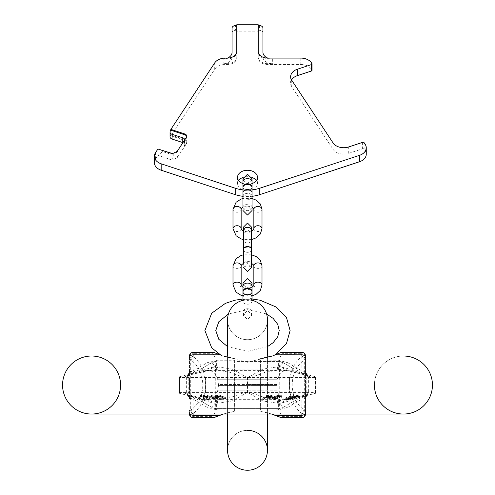 <?xml version="1.0" encoding="UTF-8"?>
<svg xmlns="http://www.w3.org/2000/svg" width="495" height="495" viewBox="0 0 495 495"><rect width="100%" height="100%" fill="white"/><g stroke="black" fill="none" stroke-linecap="round" stroke-linejoin="round"><path stroke-width="0.37" stroke-dasharray="2.48 1.86" d="M403.437 356.016L91.563 356.016A29.013 29.013 0 0 1 120.576 385.03A29.013 29.013 0 0 1 91.563 414.043L403.437 414.043A29.013 29.013 0 0 1 374.424 385.03A29.013 29.013 0 0 1 403.437 356.016A29.013 29.013 0 0 0 374.424 385.03M227.558 450.308A19.942 19.942 0 0 1 247.5 430.359A19.942 19.942 0 0 1 267.442 450.302A19.942 19.942 0 0 0 247.5 430.359A19.942 19.942 0 0 0 227.558 450.308A19.942 19.942 0 0 1 247.5 430.359A19.942 19.942 0 0 0 227.558 450.308L227.558 319.751A19.942 19.942 0 0 0 247.5 339.7A19.942 19.942 0 0 0 267.442 319.751A19.942 19.942 0 0 1 247.5 339.7A19.942 19.942 0 0 1 227.558 319.758M252.035 189.894A29.013 20.512 180 0 1 242.965 189.894M242.965 207.454A4.535 3.205 0 0 1 247.5 204.249A4.535 3.205 0 0 1 252.035 207.454A4.535 3.205 0 0 1 247.5 210.66A4.535 3.205 0 0 1 242.965 207.454L242.965 196.558A4.535 3.205 0 0 1 247.5 193.353A4.535 3.205 0 0 1 252.035 196.558A4.535 3.205 0 0 1 247.5 199.763A4.535 3.205 0 0 1 242.965 196.558L242.965 183.608A9.974 7.054 0 0 0 252.035 183.608M257.474 177.321L257.474 183.732A9.974 7.054 0 0 0 256.385 180.526M251.819 177.377A9.974 7.054 0 0 0 243.181 177.377M238.615 180.526A9.974 7.054 0 0 0 237.526 183.732A9.974 7.054 0 0 0 247.5 190.785A9.974 7.054 0 0 0 257.474 183.732M237.526 177.321L237.526 183.732M300.818 58.088L300.818 64.498L267.653 64.498A9.43 6.67 180 0 1 258.223 57.828L258.223 31.16L236.777 31.16L236.777 57.828A9.43 6.67 180 0 1 227.347 64.498L224.47 64.498A9.43 6.67 0 0 1 223.858 64.567A11.787 8.335 180 0 0 214.712 69.306L170.868 135.797L184.753 140.376A3.533 2.5 180 0 1 186.794 142.64A3.533 2.5 180 0 1 186.46 143.699L186.46 142.869L184.468 145.889L184.468 141.143L186.46 138.124A3.533 2.5 180 0 0 186.794 137.066A3.533 2.5 180 0 0 186.745 136.651M171.815 159.996L157.967 155.294L162.663 151.588L173.343 155.108L171.815 159.996L177.13 157.849L186.46 143.699M154.372 162.657A11.787 8.335 180 0 1 155.473 159.136L157.924 155.418M242.965 181.814A4.535 3.205 180 0 0 247.5 185.019A4.535 3.205 180 0 0 252.035 181.814L252.035 196.305A29.013 20.512 180 0 1 242.965 196.305M291.549 79.961A11.787 8.335 0 0 0 290.645 83.166A11.787 8.335 0 0 0 291.747 86.687L333.048 149.317A11.787 8.335 0 0 0 348.715 153.351L362.6 148.772A1.176 0.835 180 0 1 364.165 149.174L365.161 150.684A11.787 8.335 180 0 1 366.263 154.205M300.818 64.498A11.787 8.335 180 0 1 311.497 69.306L311.906 69.925L311.906 63.515M170.868 135.797L170.868 134.968L184.753 139.547A3.533 2.5 180 0 1 186.794 141.811A3.533 2.5 180 0 1 186.46 142.869M170.868 134.968L170.367 135.723A3.533 2.5 0 0 0 170.039 136.775M177.13 151.439L178.045 151.581L178.045 154.935L173.343 155.108L173.114 153.753M184.784 139.838A3.533 2.5 180 0 1 184.802 140.085A3.533 2.5 180 0 1 184.468 141.143M182.94 142.628A3.533 2.5 180 0 1 184.802 144.831A3.533 2.5 180 0 1 184.468 145.889M236.777 24.75L236.777 52.253A9.43 6.67 180 0 1 227.347 58.917L224.47 58.917A9.43 6.67 0 0 0 227.508 58.082M267.653 58.088L267.653 58.917L272.368 58.917A9.43 6.67 180 0 1 267.801 58.088M267.653 58.917A9.43 6.67 180 0 1 258.223 52.253L258.223 24.75M235.595 30.325L236.777 30.325L236.777 56.993A9.43 6.67 180 0 1 227.347 63.663L224.47 63.663A9.43 6.67 0 0 0 232.062 57.123L232.062 32.825A3.533 2.5 180 0 1 235.595 30.325L235.595 25.585M258.223 30.325L259.405 30.325A3.533 2.5 180 0 1 262.938 32.825L262.938 56.993A9.43 6.67 180 0 0 272.368 63.663L267.653 63.663A9.43 6.67 180 0 1 258.223 56.993L258.223 31.16M236.777 31.16L236.777 30.325M232.062 28.085L232.062 32.825M232.062 57.123L232.062 52.377M224.47 58.917L224.47 58.088M224.47 64.498L224.47 63.663M236.777 51.418L236.777 52.253M236.777 57.828L236.777 56.993M258.223 57.828L258.223 56.993M258.223 51.418L258.223 52.253M262.938 52.253L262.938 56.993M262.938 28.085L262.938 32.825M178.045 151.581L173.856 153.951L172.891 153.753M242.965 187.58A4.535 3.205 180 0 0 247.5 190.785A4.535 3.205 180 0 0 252.035 187.58M242.989 187.258A4.535 3.205 180 0 0 247.5 190.148A4.535 3.205 180 0 0 252.011 187.258M242.965 292.075A4.535 3.205 180 0 0 247.5 295.28A4.535 3.205 180 0 0 252.035 292.075M242.989 291.753A4.535 3.205 180 0 0 247.5 294.636A4.535 3.205 180 0 0 252.011 291.753M281.172 417.669L282.237 417.669L281.983 416.369L280.201 412.991C278.92 401.68 278.92 368.373 280.201 357.068L281.983 353.69L301.894 353.69L301.894 356.542A3.626 2.525 -125.7 0 1 304.673 359.648L304.673 410.411A3.626 2.525 125.7 0 1 301.894 413.517A3.626 3.106 180 0 0 305.52 410.411L305.52 386.224L305.52 414.043L305.52 410.411L303.942 409.885C296.449 404.273 292.52 395.988 292.155 385.03C292.52 374.071 296.449 365.786 303.942 360.174L305.52 359.648L305.52 356.796A3.626 3.106 0 0 0 301.894 353.69L301.894 352.39L282.237 352.39L281.983 353.69M292.155 385.03L289.377 385.03C289.742 372.704 293.671 363.386 301.164 357.068L280.201 357.068M289.377 385.03C289.742 397.355 293.671 406.673 301.164 412.991L280.201 412.991M189.48 356.796L189.48 372.395L188.205 375.767L188.205 394.286L189.48 398.747A5.439 5.439 180 0 0 189.48 398.741L189.48 356.796A3.626 3.106 180 0 1 193.106 353.69L213.017 353.69L214.799 357.068C216.08 368.373 216.08 401.68 214.799 412.991L193.836 412.991C201.248 406.822 205.178 397.504 205.623 385.03L202.845 385.03C202.399 396.118 198.47 404.403 191.058 409.885L190.328 410.411L190.328 359.648L191.058 360.174C198.47 365.657 202.399 373.942 202.845 385.03M214.799 357.068L193.836 357.068C201.248 363.237 205.178 372.556 205.623 385.03M214.799 412.991L213.017 416.369L212.763 417.669L213.828 417.669M189.48 397.664L189.48 372.395M189.48 379.733L189.48 390.326M194.919 385.03L194.919 398.63L194.919 385.03M189.48 371.312L189.777 372.772A5.439 5.253 -111 0 1 186.751 375.971L186.646 376.014C187.054 374.567 186.671 378.898 189.48 371.312L189.48 371.312A5.439 5.439 180 0 1 185.34 376.59L192.623 374.269L210.48 370.068L217.404 370.068L230.416 372.488C238.571 375.587 244.264 377.481 247.5 378.161C250.817 377.45 256.515 375.557 264.584 372.488L277.596 370.068L287.694 370.068L247.5 370.068M188.205 375.767L186.627 376.992L185.34 377.171L185.34 376.59M193.106 356.016L193.106 370.879A3.626 3.143 0 0 0 189.777 372.772L190.581 373.923A5.439 4.857 -107.7 0 1 188.459 375.396L186.733 375.983A5.439 5.253 -111 0 1 186.083 376.181M191.058 360.174A3.626 2.525 -54.3 0 1 193.836 357.068L193.106 356.542A3.626 2.525 -54.3 0 0 190.328 359.648L189.48 359.648A3.626 3.106 180 0 1 193.106 356.542L193.106 352.39A3.626 3.626 0 0 0 189.48 356.016A3.626 3.626 0 0 1 193.106 352.39L213.828 352.39M191.058 409.885A3.626 2.525 54.3 0 0 193.836 412.991L193.106 413.517A3.626 3.106 180 0 1 189.48 410.411L190.328 410.411A3.626 2.525 54.3 0 0 193.106 413.517L193.106 416.369L213.017 416.369M219.811 354.822L234.624 358.64L234.624 411.419L234.624 358.64A81.595 81.595 0 0 1 220.164 354.946M214.632 352.749A81.595 81.595 0 0 0 215.207 353.003M215.888 353.288A81.595 81.595 0 0 0 216.674 353.616M213.017 353.69L212.763 352.39M214.632 417.31A81.595 81.595 0 0 1 215.207 417.056M215.888 416.771A81.595 81.595 0 0 1 216.674 416.443M223.387 414.043A81.595 81.595 0 0 1 234.624 411.419L223.381 414.043M281.172 352.39L282.237 352.39M271.613 414.043A81.595 81.595 0 0 0 260.376 411.419L260.376 358.64A81.595 81.595 0 0 0 274.836 354.946M278.345 353.609A81.595 81.595 0 0 0 279.131 353.282M279.811 352.991A81.595 81.595 0 0 0 280.38 352.743M278.345 416.45A81.595 81.595 0 0 1 279.131 416.778M279.811 417.068A81.595 81.595 0 0 1 280.38 417.316M234.624 385.03L234.624 399.174L234.624 385.03M275.189 354.822L260.376 358.64L260.376 409.922L278.617 409.817L287.682 407.385A9.065 5.934 60 0 0 283.146 407.385L293.826 401.222L302.705 397.015A3.626 3.44 0 0 0 304.419 396.136L305.52 398.747A5.439 5.439 0 0 1 309.66 393.469L309.66 392.888L308.373 393.067L306.795 394.286L306.795 375.767L305.52 372.395L305.52 378.465L305.52 370.885L305.52 383.835L305.52 359.648A3.626 3.106 180 0 0 301.894 356.542L301.164 357.068A3.626 2.525 -125.7 0 1 303.942 360.174M260.376 360.137L278.617 360.242L287.682 362.674A9.065 5.934 -60 0 1 283.146 362.674A9.065 9.065 0 0 0 278.617 361.455L283.146 362.674L293.826 368.837L302.705 373.044L301.894 370.879L301.894 356.016M211.681 367.426L217.404 366.838L217.404 370.068L210.48 370.068A5.439 1.398 -90 0 0 211.681 367.426L202.597 370.39A5.439 1.337 -104.4 0 1 202.078 371.881L192.617 374.276L192.388 373.663L202.597 370.39A9.065 0.718 -120 0 0 201.174 368.837L192.295 373.044L192.388 373.663L190.581 373.923A3.626 3.44 0 0 1 192.295 373.044L193.106 370.879L207.318 362.674L216.383 360.242L234.63 360.242L235.521 361.455L259.479 361.455L260.37 360.242M188.205 394.286L186.627 393.067L185.34 392.888L185.34 393.469A5.439 5.439 180 0 1 189.48 398.741L189.777 397.287A3.626 3.143 0 0 0 193.106 399.18L207.318 407.385L216.383 409.817L234.624 409.922M234.63 409.817L235.521 408.604L259.479 408.604L260.37 409.817M271.619 414.043L260.376 411.419L260.376 409.922M260.376 385.03L260.376 399.174L260.376 385.03M294.643 352.39L283.765 352.39L294.643 352.39L294.643 354.203L283.765 354.203L294.643 354.203M305.52 372.395L305.52 356.016A3.626 3.626 0 0 0 301.894 352.39M305.52 356.016L305.52 356.796M305.52 391.595L305.52 378.465M305.52 397.664L306.795 394.286M305.52 383.835L305.52 386.224M300.081 385.03L300.081 370.885L300.081 385.03M305.52 414.043A3.626 3.626 0 0 1 301.894 417.669L301.894 413.517L301.164 412.991A3.626 2.525 125.7 0 0 303.942 409.885M189.48 414.043A3.626 3.626 0 0 0 193.106 417.669L212.763 417.669M282.237 417.669L301.894 417.669M185.34 393.469L192.623 395.79L210.48 399.991L217.404 399.991L230.416 397.572C238.571 394.472 244.264 392.578 247.5 391.898C250.817 392.609 256.515 394.503 264.584 397.572L277.596 399.991L287.694 399.991L247.5 399.991M193.106 414.043L193.106 399.18L192.295 397.015A3.626 3.44 -0 0 1 190.581 396.136L189.777 397.287A5.439 5.253 111 0 0 186.083 393.878M186.627 376.992L186.627 393.067M217.404 366.838L232.149 369.103L247.5 377.617L262.851 369.103L277.596 366.838L277.596 370.068L287.694 370.068A10.878 10.772 -90 0 1 290.299 370.396L315.494 376.738L315.494 377.444L289.526 377.444L289.526 392.615L247.5 392.615L247.5 377.444L179.506 377.444L179.506 376.738L179.506 392.888L185.34 392.888M179.506 377.171L185.34 377.171M179.506 377.444L179.506 392.888M217.404 403.221L217.404 399.991L207.306 399.991L214.18 399.991A5.439 0.903 90 0 1 215.003 403.221L217.404 403.221L232.149 400.956L247.5 392.442L262.851 400.95L277.596 403.221L277.596 399.991L287.694 399.991A10.878 10.772 90 0 0 290.299 399.663L204.28 399.663L179.506 393.321L204.701 399.663L207.919 399.663A5.439 0.879 104.2 0 1 207.95 399.669L210.48 399.991A5.439 1.398 90 0 1 211.681 402.633L215.003 403.221A9.065 0.718 120 0 1 211.854 407.385L216.383 408.604L278.617 408.604L283.146 407.385L293.826 401.222A9.065 0.718 60 0 1 292.403 399.669A5.439 1.337 75.6 0 1 292.922 398.178A5.439 1.337 75.6 0 1 292.966 398.166L306.894 394.571L309.66 393.469M277.596 366.838L279.997 366.838L286.871 368.385A5.439 0.879 -75.8 0 0 287.05 370.39A5.439 0.879 -75.8 0 0 287.081 370.396L204.28 370.396L179.506 376.738L204.701 370.396L207.919 370.396A5.439 0.879 -104.2 0 0 207.95 370.39L202.078 371.881A5.439 1.337 -104.4 0 1 202.034 371.887M205.475 377.444L205.475 392.615L179.506 392.615M247.5 392.615L205.475 392.615M289.526 377.444L247.5 377.444M315.494 377.444L315.494 392.615L289.526 392.615M277.596 399.991L288.084 399.991C282.261 399.558 278.679 396.495 277.342 390.809L247.5 390.809L277.342 390.809L276.513 384.485L247.5 384.485L276.513 384.485L277.342 379.25C278.679 373.564 282.261 370.501 288.084 370.068L315.494 376.571L315.494 393.488L288.084 399.991L206.916 399.991C212.739 399.558 216.321 396.495 217.658 390.809L247.5 390.809L217.658 390.809L218.487 385.574L276.513 385.574L218.487 385.574L218.487 384.485L247.5 384.485L218.487 384.485L217.658 379.25L277.342 379.25L217.658 379.25C216.321 373.564 212.739 370.501 206.916 370.068L204.701 370.396A10.878 10.772 -90 0 1 207.306 370.068M277.596 403.221L279.997 403.221L286.871 401.674A5.439 0.879 75.8 0 1 287.05 399.669A5.439 0.879 75.8 0 1 287.081 399.663L290.299 399.663L315.494 393.321L315.494 392.615M286.871 368.385L302.612 373.663L302.705 373.044A3.626 3.44 0 0 1 304.419 373.923L305.52 371.312A5.439 5.439 -0 0 0 309.66 376.59L309.66 377.171L308.373 376.992L308.373 393.067M309.66 392.888L315.494 392.888M309.66 377.171L315.494 377.171M308.373 376.992L306.795 375.767M286.871 401.674L302.612 396.396L301.894 399.18A3.626 3.143 180 0 0 305.223 397.287A5.439 5.253 69 0 1 308.917 393.878M294.643 417.669L283.765 417.669L294.643 417.669L294.643 415.856L283.765 415.856L294.643 415.856M189.48 398.741C187.747 394.49 186.801 392.925 186.646 394.045L188.459 394.664A5.439 4.857 107.7 0 1 190.581 396.136L192.388 396.396L192.295 397.015L201.174 401.222L211.854 407.385A9.065 5.934 120 0 0 207.318 407.385M216.383 399.991L216.383 408.604A9.065 9.065 0 0 1 211.854 407.385L201.174 401.222A9.065 0.718 120 0 0 202.597 399.669A5.439 1.337 104.4 0 0 202.078 398.178L207.95 399.669A5.439 0.879 104.2 0 1 208.129 401.674L192.388 396.396L192.617 395.783L188.459 394.664A5.439 4.857 107.7 0 0 188.106 394.571M192.617 395.783L202.078 398.178A5.439 1.337 104.4 0 0 202.034 398.166M208.129 401.674L211.681 402.633M264.584 397.572A5.439 0.359 114.7 0 0 262.851 400.956L232.149 400.956A5.439 0.359 65.3 0 0 230.416 397.572M278.617 399.991L278.617 408.604L259.479 408.604M278.617 409.817L278.617 408.604A9.065 9.065 0 0 0 283.146 407.385A9.065 0.718 60 0 1 279.997 403.221A5.439 0.903 90 0 1 280.82 399.991L287.081 399.663L292.966 398.166M283.319 402.633A5.439 1.398 90 0 1 284.52 399.991L306.541 394.664A5.439 4.857 72.3 0 1 306.894 394.571M302.383 395.783L302.612 396.396L304.419 396.136A5.439 4.857 72.3 0 1 306.541 394.664L308.354 394.045C307.946 395.493 308.329 391.161 305.52 398.741M216.383 409.817L216.383 408.604L235.521 408.604M205.264 396.872L208.902 398.085L208.166 398.067L208.166 399.063L200.029 396.359L205.821 396.811L207.733 397.751L212.813 399.05L211.959 399.069L207.343 397.875L205.264 397.869L205.264 396.872L207.343 396.885L207.343 397.875M207.343 396.885L212.813 398.067L204.763 395.604L200.029 395.363L208.166 398.067M211.582 397.151L207.089 395.363L215.331 397.751L216.327 397.398L211.396 395.375L212.256 395.363L216.754 397.151L217.633 397.918L215.337 398.036L211.582 397.151L211.582 398.129L207.089 396.34L213.166 398.37L215.907 398.723L216.327 398.364L211.396 396.34L212.256 396.328L216.754 398.116L217.633 398.883L216.773 399.069L211.582 398.129M220.294 398.067L225.274 397.912L225.343 397.436L223.257 396.278L219.805 395.437L215.022 395.357L220.294 398.067L220.294 399.026L215.022 396.316L220.671 396.501L224.94 398.091L225.466 398.624L224.854 398.989L220.294 399.026M262.783 398.067L266.854 395.363L271.724 395.437L272.312 395.827L269.732 396.761L269.274 398.067L268.08 398.085L268.531 396.885L265.629 396.872L263.804 398.085L262.783 398.067L262.783 399.007L266.854 396.303L271.724 396.384L272.219 396.947L269.732 397.714L269.274 399.019L268.08 399.038L268.531 397.832L265.629 397.819L263.804 399.026L262.783 399.007M272.566 397.145L277.082 395.548L280.263 395.381L281.438 395.765L277.373 395.783L275.338 396.297L273.166 397.392L273.84 397.751L276.711 397.565L278.215 396.928L276.804 396.94L277.54 396.594L279.885 396.569L276.29 397.906L272.448 398.036L272.108 397.436L272.566 397.145L272.566 398.098L275.969 396.724L280.925 396.396L281.438 396.73L280.987 397.015L277.373 396.743L273.5 398.116L273.339 398.648L276 398.648L278.215 397.893L276.804 397.906L277.54 397.559L279.885 397.535L277.404 398.63L272.448 398.989L271.928 398.624L272.566 398.098M285.015 398.098L291.308 395.79L293.981 395.381L285.015 398.098L285.015 399.088L291.308 396.773L293.981 396.377L285.015 399.088M288.851 397.436L289.365 397.448L288.901 397.689L289.241 397.807L290.961 397.689L293.368 396.99L292.607 396.829L297.105 395.839L293.758 396L298.275 395.548L291.085 397.788L288.003 397.788L288.851 397.436L288.851 398.438L289.365 398.45L288.919 398.747L290.559 398.76L293.368 398.005L292.607 397.832L293.374 397.603L297.105 396.854L293.758 396.996L297.718 396.396L298.244 396.452L297.916 396.786L293.318 398.221L289 399.106L287.954 399.038L288.851 398.438M204.225 396.526L201.632 395.66L204.497 395.728L206.644 396.359L204.225 396.526L204.225 397.522L201.632 396.656L206.248 397.169L206.551 397.522L204.225 397.522M220.584 397.739L224.018 397.689L223.975 397.157L221.024 395.895L216.662 395.715L220.584 397.739L220.584 398.698L224.018 398.642L223.975 398.11L221.024 396.848L216.662 396.674L220.584 398.698M266.149 396.526L267.449 395.66L271.285 395.839L269.992 396.476L266.149 396.526L266.149 397.473L267.449 396.606L271.118 396.674L270.505 397.306L266.149 397.473M208.166 399.063L205.264 397.869M208.902 398.085L208.902 399.081M200.029 395.363L200.029 396.359M202.969 395.387L202.969 396.371M203.754 395.437L203.754 396.421M204.763 395.604L204.763 396.588M205.821 395.827L205.821 396.811M206.465 396L206.465 396.978M207.151 396.229L207.151 397.213M207.554 396.402L207.554 397.386M207.875 396.644L207.875 397.627M207.733 396.761L207.733 397.751M212.813 398.067L212.813 399.05M211.959 398.085L211.959 399.069M206.551 396.538L206.551 397.522M201.632 395.66L201.632 396.656M203.959 395.672L203.959 396.656M204.497 395.728L204.497 396.712M205.085 395.839L205.085 396.823M205.728 396.012L205.728 396.996M206.248 396.186L206.248 397.169M206.644 396.359L206.644 397.343M206.743 396.476L206.743 397.46M212.256 395.363L212.256 396.328M216.754 397.151L216.754 398.116M211.396 395.375L211.396 396.34M215.888 397.163L215.888 398.129M216.327 397.398L216.327 398.364M216.476 397.572L216.476 398.537M216.334 397.689L216.334 398.661M215.907 397.751L215.907 398.723M215.331 397.751L215.331 398.723M214.613 397.689L214.613 398.667M213.889 397.572L213.889 398.543M213.166 397.398L213.166 398.37M212.442 397.163L212.442 398.141M207.95 395.375L207.95 396.353M207.089 395.363L207.089 396.34M212.454 397.442L212.454 398.419M213.32 397.677L213.32 398.654M214.471 397.918L214.471 398.89M215.337 398.036L215.337 399.007M216.204 398.098L216.204 399.069M216.773 398.098L216.773 399.069M217.348 398.036L217.348 399.007M217.633 397.918L217.633 398.883M217.627 397.677L217.627 398.642M217.336 397.442L217.336 398.407M215.022 395.357L215.022 396.316M218.889 395.387L218.889 396.34M224.161 398.098L224.161 399.05M224.854 398.036L224.854 398.989M225.274 397.912L225.274 398.865M225.466 397.671L225.466 398.624M225.343 397.436L225.343 398.382M224.94 397.145L224.94 398.091M223.257 396.278L223.257 397.231M222.54 395.994L222.54 396.947M221.766 395.771L221.766 396.718M220.671 395.548L220.671 396.501M219.805 395.437L219.805 396.39M219.557 395.734L219.557 396.687M216.662 395.715L216.662 396.674M220.318 395.783L220.318 396.736M221.024 395.895L221.024 396.848M221.686 396.068L221.686 397.015M222.292 396.297L222.292 397.244M223.975 397.157L223.975 398.11M224.266 397.392L224.266 398.345M224.278 397.572L224.278 398.518M224.018 397.689L224.018 398.642M223.486 397.751L223.486 398.704M268.531 396.885L268.531 397.832M265.629 396.872L265.629 397.819M268.08 398.085L268.08 399.038M269.274 398.067L269.274 399.019M269.732 396.761L269.732 397.714M270.586 396.644L270.586 397.59M271.446 396.402L271.446 397.355M271.873 396.229L271.873 397.176M272.219 396L272.219 396.947M272.312 395.827L272.312 396.78M272.145 395.604L272.145 396.551M271.724 395.437L271.724 396.384M270.957 395.387L270.957 396.334M266.854 395.363L266.854 396.303M263.804 398.085L263.804 399.026M269.391 396.538L269.391 397.485M267.449 395.66L267.449 396.606M270.691 395.672L270.691 396.619M271.118 395.728L271.118 396.674M271.285 395.839L271.285 396.786M271.198 396.012L271.198 396.959M270.938 396.186L270.938 397.132M270.505 396.359L270.505 397.306M269.992 396.476L269.992 397.423M279.885 396.569L279.885 397.535M278.054 397.436L278.054 398.401M277.54 396.594L277.54 397.559M276.804 396.94L276.804 397.906M278.215 396.928L278.215 397.893M277.237 397.392L277.237 398.357M276.711 397.565L276.711 398.531M276 397.689L276 398.648M275.251 397.751L275.251 398.71M273.84 397.751L273.84 398.71M273.339 397.689L273.339 398.648M273.116 397.572L273.116 398.525M273.166 397.392L273.166 398.351M273.5 397.163L273.5 398.116M275.338 396.297L275.338 397.25M275.981 396.068L275.981 397.021M276.662 395.895L276.662 396.854M277.373 395.783L277.373 396.743M278.122 395.734L278.122 396.687M279.533 395.728L279.533 396.693M280.034 395.783L280.034 396.743M280.257 395.895L280.257 396.854M280.046 396.068L280.046 397.027M280.987 396.05L280.987 397.015M281.438 395.765L281.438 396.73M281.302 395.542L281.302 396.507M280.925 395.437L280.925 396.396M280.263 395.381L280.263 396.346M278.858 395.387L278.858 396.34M277.955 395.437L277.955 396.396M277.082 395.548L277.082 396.501M275.969 395.771L275.969 396.724M275.164 395.994L275.164 396.953M274.397 396.278L274.397 397.238M272.108 397.436L272.108 398.388M271.928 397.671L271.928 398.624M272.064 397.912L272.064 398.865M272.448 398.036L272.448 398.989M273.11 398.098L273.11 399.057M274.515 398.098L274.515 399.057M275.418 398.029L275.418 398.995M276.29 397.906L276.29 398.871M277.404 397.664L277.404 398.63M293.981 395.381L293.981 396.377M285.733 398.098L285.733 399.088M293.257 395.387L293.257 396.377M291.308 395.79L291.308 396.773M289.909 396.248L289.909 397.238M291.858 395.845L291.858 396.841M291.871 397.615L291.871 398.63M291.085 397.788L291.085 398.803M292.551 397.436L292.551 398.45M293.318 397.207L293.318 398.221M293.981 396.978L293.981 397.992M294.352 396.811L294.352 397.825M294.222 396.705L294.222 397.714M295.212 396.526L295.212 397.541M295.991 396.346L295.991 397.361M296.864 396.118L296.864 397.126M297.248 396L297.248 397.015M297.916 395.771L297.916 396.786M298.275 395.548L298.275 396.563M298.244 395.437L298.244 396.452M297.718 395.387L297.718 396.396M297.514 395.387L297.514 396.39M296.604 395.437L296.604 396.446M295.806 395.548L295.806 396.551M294.624 395.771L294.624 396.773M293.758 396L293.758 396.996M294.271 396.012L294.271 397.015M295.051 395.839L295.051 396.841M295.744 395.728L295.744 396.73M296.449 395.672L296.449 396.681M296.858 395.672L296.858 396.681M297.179 395.728L297.179 396.736M297.105 395.839L297.105 396.854M296.734 396.012L296.734 397.021M296.35 396.124L296.35 397.139M295.379 396.359L295.379 397.374M294.785 396.476L294.785 397.485M293.789 396.6L293.789 397.603M293.374 396.6L293.374 397.603M292.607 396.829L292.607 397.832M293.015 396.829L293.015 397.838M293.442 396.879L293.442 397.893M293.368 396.99L293.368 398.005M292.805 397.219L292.805 398.234M292.038 397.448L292.038 398.463M291.549 397.565L291.549 398.58M290.961 397.689L290.961 398.698M290.559 397.745L290.559 398.76M289.853 397.807L289.853 398.815M289.241 397.807L289.241 398.815M288.919 397.745L288.919 398.747M288.901 397.689L288.901 398.685M289.08 397.565L289.08 398.568M289.365 397.448L289.365 398.45M288.375 397.615L288.375 398.611M288.003 397.788L288.003 398.791M287.929 397.912L287.929 398.914M287.954 398.036L287.954 399.038M288.177 398.098L288.177 399.1M289 398.098L289 399.106M289.6 398.036L289.6 399.044M290.398 397.912L290.398 398.927M264.584 372.488A5.439 0.359 -114.7 0 1 262.851 369.103L232.149 369.103A5.439 0.359 -65.3 0 1 230.416 372.488M278.617 370.068L278.617 361.455L235.521 361.455M287.682 362.674L301.894 370.879A3.626 3.143 180 0 1 305.223 372.772A5.439 5.253 -69 0 0 308.249 375.971L306.541 375.396A5.439 4.857 -72.3 0 1 304.419 373.923L302.612 373.663L302.383 374.276L292.922 371.881A5.439 1.337 -75.6 0 1 292.403 370.39A9.065 0.718 -60 0 1 293.826 368.837L283.146 362.674A9.065 0.718 -60 0 0 279.997 366.838A5.439 0.903 -90 0 0 280.82 370.068L287.081 370.396L306.894 375.488L309.66 376.59M283.319 367.426A5.439 1.398 -90 0 0 284.52 370.068L292.922 371.881A5.439 1.337 -75.6 0 0 292.966 371.887M305.52 371.312L305.52 371.312C307.253 375.569 308.199 377.134 308.354 376.014L308.261 375.977A5.439 5.253 -69 0 0 308.917 376.181M302.383 374.276L306.541 375.396A5.439 4.857 -72.3 0 0 306.894 375.488M259.479 361.455L278.617 361.455L278.617 360.242M207.318 362.674A9.065 5.934 -120 0 0 211.854 362.674L201.174 368.837L211.854 362.674L216.383 361.455A9.065 9.065 0 0 0 211.854 362.674A9.065 0.718 -120 0 1 215.003 366.838A5.439 0.903 -90 0 1 214.18 370.068L207.95 370.39A5.439 0.879 -104.2 0 0 208.129 368.385M192.617 374.276L188.459 375.396A5.439 4.857 -107.7 0 1 188.106 375.488M283.765 417.669L283.765 415.856M283.765 352.39L283.765 354.203M91.563 356.016A29.013 29.013 0 0 1 120.576 385.03A29.013 29.013 0 0 1 91.563 414.043M227.558 319.751A19.942 19.942 0 0 0 247.5 339.7M184.753 140.376L184.753 139.547M157.967 149.014L157.967 155.294M155.473 159.136L155.473 152.726M170.367 135.723L170.367 130.977M214.712 69.306L214.712 62.896M178.045 154.935L177.13 157.849M186.46 137.288L186.46 138.124M259.405 25.585L259.405 30.325M223.858 64.567L223.858 58.156M227.347 58.088L227.347 58.917M227.347 64.498L227.347 63.663M267.653 64.498L267.653 63.663M272.368 58.917L272.368 63.663M311.497 62.896L311.497 69.306M291.747 80.277L291.747 86.687M333.048 149.317L333.048 142.907M348.715 153.351L348.715 146.941M362.6 142.362L362.6 148.772M364.165 142.764L364.165 149.174M365.161 144.274L365.161 150.684M162.663 150.307L162.663 151.588M242.965 192.71A4.535 3.205 180 0 0 247.5 195.915A4.535 3.205 180 0 0 252.035 192.71M241.152 285.021A4.078 2.883 0 0 1 237.074 287.911A4.078 2.883 0 0 1 232.996 285.021M253.848 285.021A4.078 2.883 180 0 0 257.926 287.911A4.078 2.883 180 0 0 262.004 285.021M253.848 265.79A4.078 2.883 180 0 0 257.926 268.674A4.078 2.883 180 0 0 262.004 265.79M241.152 265.79A4.078 2.883 0 0 1 237.074 268.674A4.078 2.883 0 0 1 232.996 265.79M247.5 261.304A4.078 2.883 0 0 1 251.578 264.188A4.078 2.883 0 0 1 247.5 267.071A4.078 2.883 0 0 1 243.422 264.188A4.078 2.883 0 0 1 247.5 261.304M243.422 249.443A4.078 2.883 180 0 0 247.5 252.326A4.078 2.883 180 0 0 251.578 249.443M243.422 264.188L243.422 230.212A4.078 2.883 180 0 0 247.5 233.096A4.078 2.883 180 0 0 251.578 230.212L251.578 244.957A4.078 2.883 0 0 1 247.5 247.84A4.078 2.883 0 0 1 243.422 244.957A4.078 2.883 0 0 1 247.5 242.074A4.078 2.883 0 0 1 251.578 244.957L251.578 264.188M241.152 228.61A4.078 2.883 0 0 1 237.074 231.493A4.078 2.883 0 0 1 232.996 228.61M253.848 228.61A4.078 2.883 180 0 0 257.926 231.493A4.078 2.883 180 0 0 262.004 228.61M253.848 209.379A4.078 2.883 180 0 0 257.926 212.262A4.078 2.883 180 0 0 262.004 209.379M241.152 209.379A4.078 2.883 0 0 1 237.074 212.262A4.078 2.883 0 0 1 232.996 209.379M252.035 300.329L252.035 314.999L247.5 310.47L242.965 314.999L247.5 319.535L252.035 314.999L252.035 311.949A4.535 3.205 0 0 1 247.5 315.154A4.535 3.205 0 0 1 242.965 311.949A4.535 3.205 0 0 1 247.5 308.744A4.535 3.205 0 0 1 252.035 311.949L252.035 301.047A4.535 3.205 0 0 1 247.5 304.258A4.535 3.205 0 0 1 242.965 301.047A4.535 3.205 0 0 1 247.5 297.841A4.535 3.205 0 0 1 252.035 301.047L252.035 286.308A4.535 3.205 180 0 1 247.5 289.513A4.535 3.205 180 0 1 242.965 286.308L242.965 297.204A4.535 3.205 180 0 0 247.5 300.409A4.535 3.205 180 0 0 252.035 297.204M281.983 416.369L301.894 416.369A3.626 3.106 0 0 0 305.52 413.263M189.48 413.263A3.626 3.106 180 0 0 193.106 416.369L193.106 417.669M189.48 357.959A3.626 3.143 0 0 1 190.253 356.016M189.48 412.1A3.626 3.143 0 0 0 190.253 414.043M287.682 407.385L301.894 399.18L301.894 414.043M305.52 412.1A3.626 3.143 180 0 1 304.747 414.043M207.306 399.991A10.878 10.772 90 0 1 204.701 399.663L206.916 399.991M247.5 392.442L247.5 391.898M247.5 377.617L247.5 378.161M216.383 370.068L216.383 360.242M305.52 357.959A3.626 3.143 180 0 0 304.747 356.016M227.558 356.016L227.558 414.043M267.442 356.016L267.442 414.043L267.442 346.655L247.5 351.382L227.558 346.655M273.005 356.016L247.5 362.26L221.995 356.016M266.588 313.972L247.5 309.697L228.412 313.972M252.035 298.992L242.965 298.992L242.965 314.999L242.965 300.329M184.802 140.085L184.802 144.831M186.794 136.23L186.794 137.066M186.794 141.811L186.794 142.64M290.645 76.756L290.645 83.166M172.421 153.722L173.856 153.951M242.965 210.505L247.5 205.976L252.035 210.505M242.965 207.188L247.481 206.087L252.035 207.188L252.035 198.483L242.965 198.483M243.336 180.545L247.5 183.292L251.664 180.545M252.035 295.917L242.965 295.917M251.578 263.365L247.481 262.499L243.422 263.365M252.035 287.211L247.481 288.313L242.965 287.211M251.578 254.789L243.422 254.789M243.422 267.244L247.5 263.161L251.578 267.244M243.831 228.95L247.5 231.239L251.169 228.95M251.578 239.611L243.422 239.611M251.578 231.035L247.481 231.901L243.422 231.035M243.336 285.04L247.5 287.787L251.664 285.04M189.48 398.63L194.919 398.63M189.48 371.429L194.919 371.429M300.081 370.885L305.52 370.885M300.081 399.174L305.52 399.174M283.146 407.385L282.707 407.626M277.596 370.068L206.916 370.068M283.146 362.674L282.707 362.433M234.624 399.174L260.376 399.174M234.624 370.885L260.376 370.885"/><path stroke-width="0.74" d="M120.576 385.03A29.013 29.013 0 0 1 91.563 414.043A29.013 29.013 0 0 1 62.556 385.03A29.013 29.013 0 0 1 91.563 356.016A29.013 29.013 0 0 1 120.576 385.03A29.013 29.013 0 0 1 91.563 414.043A29.013 29.013 0 0 1 62.556 385.03A29.013 29.013 0 0 1 91.563 356.016A29.013 29.013 0 0 0 62.556 385.03A29.013 29.013 0 0 0 91.563 414.043A29.013 29.013 0 0 1 62.556 385.03M91.563 414.043L403.437 414.043A29.013 29.013 0 0 1 374.424 385.03A29.013 29.013 0 0 0 403.437 414.043A29.013 29.013 0 0 0 432.444 385.03A29.013 29.013 0 0 0 403.437 356.016L91.563 356.016M432.444 385.03A29.013 29.013 0 0 1 403.437 414.043A29.013 29.013 0 0 0 432.444 385.03A29.013 29.013 0 0 0 403.437 356.016M247.5 470.25A19.942 19.942 0 0 1 227.558 450.308A19.942 19.942 0 0 0 247.5 470.25A19.942 19.942 0 0 1 227.558 450.308A19.942 19.942 0 0 0 247.5 470.25A19.942 19.942 0 0 0 267.442 450.308A19.942 19.942 0 0 1 247.5 470.25A19.942 19.942 0 0 0 267.442 450.308A19.942 19.942 0 0 1 267.442 450.308L267.442 414.043L267.442 450.308A19.942 19.942 0 0 0 247.5 430.359M266.588 313.972L273.178 318.421L277.763 324.386L279.229 330.536L277.763 336.693L273.178 342.658L267.442 346.655L267.442 319.751A19.942 19.942 0 0 0 247.5 299.809A19.942 19.942 0 0 0 227.558 319.758M267.442 356.016L267.442 319.751A19.942 19.942 0 0 0 247.5 299.809A19.942 19.942 0 0 0 227.558 319.751L227.558 356.016M252.035 189.894A29.013 20.512 180 0 0 259.764 188.224L359.463 155.35A11.787 8.335 180 0 0 366.263 147.795A11.787 8.335 180 0 0 365.161 144.274L364.165 142.764A1.176 0.835 180 0 0 362.6 142.362L348.715 146.941A11.787 8.335 180 0 1 333.048 142.907L291.747 80.277A11.787 8.335 180 0 1 290.645 76.756A11.787 8.335 180 0 1 297.446 69.201L311.336 64.622A1.176 0.835 180 0 0 312.017 63.867A1.176 0.835 180 0 0 311.906 63.515L311.497 62.896A11.787 8.335 180 0 0 300.818 58.088L267.653 58.088A9.43 6.67 180 0 1 258.223 51.418L258.223 24.75L236.777 24.75L236.777 51.418A9.43 6.67 180 0 1 227.347 58.088L224.47 58.088A9.43 6.67 180 0 1 223.858 58.156A11.787 8.335 0 0 0 214.712 62.896L170.868 129.387L184.753 133.966A3.533 2.5 180 0 1 186.794 136.23A3.533 2.5 180 0 1 186.46 137.288L177.13 151.439L172.334 153.716L157.924 149.007L155.473 152.726A11.787 8.335 0 0 0 154.372 156.247A11.787 8.335 0 0 0 161.172 163.802L235.236 188.224L235.236 194.634L161.172 170.212A11.787 8.335 180 0 1 154.372 162.657L154.372 156.247M242.965 189.894A29.013 20.512 180 0 1 235.236 188.224M252.035 183.608A9.974 7.054 0 0 0 257.474 177.321A9.974 7.054 0 0 0 247.5 170.274A9.974 7.054 0 0 0 237.526 177.321A9.974 7.054 0 0 0 242.965 183.608L242.965 178.757L243.336 180.545M256.385 180.526A9.974 7.054 0 0 0 251.819 177.377M243.181 177.377A9.974 7.054 0 0 0 238.615 180.526M259.764 188.224L259.764 194.634A29.013 20.512 180 0 1 252.035 196.305L252.035 198.483L256.181 200.159L260.327 203.971L262.004 209.379L262.004 228.61A4.078 2.883 180 0 0 257.926 225.726A4.078 2.883 180 0 0 253.848 228.61L253.564 229.451L251.578 231.035M242.965 196.305A29.013 20.512 180 0 1 235.236 194.634M259.764 194.634L359.463 161.76A11.787 8.335 180 0 0 366.263 154.205L366.263 147.795M311.906 69.925A1.176 0.835 180 0 1 312.017 70.278A1.176 0.835 180 0 1 311.336 71.032L297.446 75.611A11.787 8.335 0 0 0 291.549 79.961M173.114 153.753L157.924 149.007M170.868 129.387L170.367 130.977A3.533 2.5 0 0 0 170.039 132.035A3.533 2.5 0 0 0 172.074 134.3L182.76 137.82A3.533 2.5 180 0 1 184.784 139.838M170.039 132.035L170.039 136.775A3.533 2.5 0 0 0 172.074 139.046L182.76 142.566A3.533 2.5 180 0 1 182.94 142.628M170.868 130.222L184.753 134.801A3.533 2.5 180 0 1 186.745 136.651M227.508 58.082A9.43 6.67 0 0 0 232.062 52.377L232.062 28.085A3.533 2.5 180 0 1 235.595 25.585L236.777 25.585M258.223 25.585L259.405 25.585A3.533 2.5 180 0 1 262.938 28.085L262.938 52.253A9.43 6.67 180 0 0 267.801 58.088M242.965 192.71A4.535 3.205 180 0 1 247.5 189.505A4.535 3.205 180 0 1 252.035 192.71L252.035 187.58A4.535 3.205 180 0 0 247.5 184.375A4.535 3.205 180 0 0 242.965 187.58L242.965 207.454M252.011 187.258A4.535 3.205 180 0 0 252.035 186.937A4.535 3.205 180 0 0 247.5 183.732A4.535 3.205 180 0 0 242.965 186.937A4.535 3.205 180 0 0 242.989 187.258M253.848 285.021L253.848 265.79A4.078 2.883 180 0 1 257.926 262.907A4.078 2.883 180 0 1 262.004 265.79L262.004 285.021A4.078 2.883 180 0 0 257.926 282.138A4.078 2.883 180 0 0 253.848 285.021L253.564 285.863L252.035 287.211M232.996 285.021L232.996 265.79A4.078 2.883 0 0 1 237.074 262.907A4.078 2.883 0 0 1 241.152 265.79L241.152 285.021A4.078 2.883 0 0 0 237.074 282.138A4.078 2.883 0 0 0 232.996 285.021L236.084 292.143L240.997 295.286L242.965 295.917M262.004 209.379A4.078 2.883 180 0 0 257.926 206.489A4.078 2.883 180 0 0 253.848 209.379L253.848 228.61M232.996 228.61L232.996 209.379A4.078 2.883 0 0 1 237.074 206.489A4.078 2.883 0 0 1 241.152 209.379L241.152 228.61A4.078 2.883 0 0 0 237.074 225.726A4.078 2.883 0 0 0 232.996 228.61L236.084 235.731L240.997 238.868L243.422 239.611M221.995 356.016L211.718 347.861L204.887 330.536L211.718 313.217L225.355 303.385L234.779 300.242L242.965 298.992L242.965 297.204A4.535 3.205 180 0 1 247.5 293.999A4.535 3.205 180 0 1 252.035 297.204L252.035 292.075A4.535 3.205 180 0 0 247.5 288.87A4.535 3.205 180 0 0 242.965 292.075L242.965 300.329M252.011 291.753A4.535 3.205 180 0 0 252.035 291.431A4.535 3.205 180 0 0 247.5 288.226A4.535 3.205 180 0 0 242.965 291.431A4.535 3.205 180 0 0 242.989 291.753M189.48 356.016A3.626 3.626 0 0 1 193.106 352.39L213.828 352.39A81.595 81.595 0 0 0 214.632 352.749M215.207 353.003A81.595 81.595 0 0 0 215.888 353.288M216.674 353.616A81.595 81.595 0 0 0 220.164 354.946L213.828 352.39M190.253 414.043A3.626 3.143 0 0 0 193.106 415.237L193.106 417.669A3.626 3.626 0 0 1 189.48 414.043A3.626 3.626 0 0 0 193.106 417.669L213.828 417.669A81.595 81.595 0 0 1 214.632 417.31M215.207 417.056A81.595 81.595 0 0 1 215.888 416.771M216.674 416.443A81.595 81.595 0 0 1 223.387 414.043M280.38 352.743A81.595 81.595 0 0 0 281.172 352.39L274.836 354.946A81.595 81.595 0 0 0 278.345 353.609M279.131 353.282A81.595 81.595 0 0 0 279.811 352.991M271.613 414.043A81.595 81.595 0 0 1 278.345 416.45M279.131 416.778A81.595 81.595 0 0 1 279.811 417.068M280.38 417.316A81.595 81.595 0 0 1 281.172 417.669L301.894 417.669A3.626 3.626 0 0 0 305.52 414.043M281.172 352.39L301.894 352.39A3.626 3.626 0 0 1 305.52 356.016M213.828 417.669L223.381 414.043M271.619 414.043L281.172 417.669M247.5 299.809A19.942 19.942 0 0 0 227.558 319.751M182.76 142.566L182.76 137.82M184.753 133.966L184.753 134.801M172.074 139.046L172.074 134.3M311.336 64.622L311.336 71.032M297.446 69.201L297.446 75.611M359.463 155.35L359.463 161.76M161.172 170.212L161.172 163.802M171.815 153.586L172.891 153.753M252.035 186.937L252.035 181.814A4.535 3.205 180 0 0 247.5 178.608A4.535 3.205 180 0 0 242.965 181.814L242.965 178.757L247.5 174.221L252.035 178.757L252.035 181.814L252.035 178.757L251.664 180.545M243.422 249.443L243.422 230.212A4.078 2.883 180 0 1 247.5 227.329A4.078 2.883 180 0 1 251.578 230.212L251.578 249.443A4.078 2.883 180 0 0 247.5 246.56A4.078 2.883 180 0 0 243.422 249.443L243.422 264.188M242.965 291.431L242.965 283.251L247.5 278.716L252.035 283.251L252.035 286.308A4.535 3.205 180 0 0 247.5 283.097A4.535 3.205 180 0 0 242.965 286.308L242.965 283.251L243.336 285.04M190.253 356.016A3.626 3.143 0 0 1 193.106 354.822L193.106 356.016M193.106 352.39L193.106 354.822L219.811 354.822M219.811 415.237L193.106 415.237L193.106 414.043M301.894 414.043L301.894 417.669M304.747 414.043A3.626 3.143 180 0 1 301.894 415.237L275.189 415.237M304.747 356.016A3.626 3.143 180 0 0 301.894 354.822L301.894 352.39M301.894 356.016L301.894 354.822L275.189 354.822M227.558 414.043L227.558 450.308M252.035 298.992L260.104 300.218L276.383 307.135L286.525 317.71L290.113 330.536L286.525 343.369L276.383 353.944L273.005 356.016M228.412 313.972L218.809 321.762L215.771 330.536L218.809 339.316L227.558 346.655M312.017 63.867L312.017 70.278M242.965 210.505L247.5 215.04L252.035 210.505L252.035 207.188L253.564 208.537L253.848 209.379M252.035 192.71L252.035 210.505M242.965 181.814L242.965 186.937M262.004 285.021L260.327 290.429L256.181 294.24L252.035 295.917M253.848 265.79L253.564 264.949L251.578 263.365M243.422 263.365L241.436 264.949L241.152 265.79M242.965 287.211L241.436 285.863L241.152 285.021M262.004 265.79L260.327 260.382L256.181 256.577L251.578 254.789M243.422 254.789L240.997 255.531L236.084 258.668L232.996 265.79M243.422 267.244L247.5 271.322L251.578 267.244L251.578 264.188M251.578 249.443L251.578 267.244M243.831 228.95L243.422 227.156L247.5 223.078L251.578 227.156L251.578 230.212L251.578 227.156L251.169 228.95M243.422 230.212L243.422 227.156L243.422 230.212M262.004 228.61L260.327 234.017L256.181 237.823L251.578 239.611M242.965 207.188L241.436 208.537L241.152 209.379M243.422 231.035L241.436 229.451L241.152 228.61M242.965 198.483L240.997 199.114L236.084 202.257L232.996 209.379M252.035 297.204L252.035 300.329M251.664 285.04L252.035 283.251L252.035 291.431"/></g></svg>
